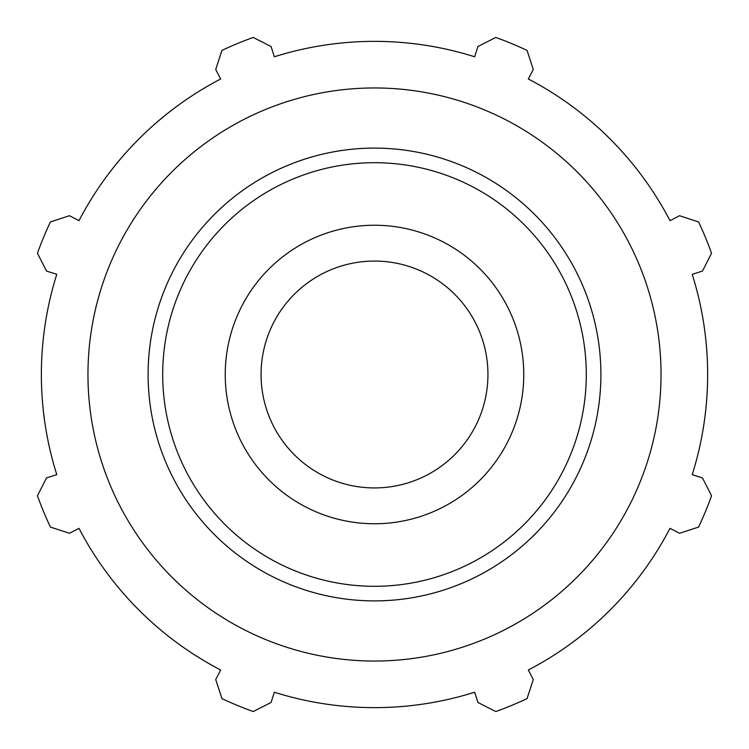 <?xml version="1.0" encoding="UTF-8"?>
<svg xmlns="http://www.w3.org/2000/svg" width="749" height="749" viewBox="0 0 749 749"><rect width="100%" height="100%" fill="white"/><g stroke="black" fill="none" stroke-linecap="round" stroke-linejoin="round"><path stroke-width="1.12" d="M692.216 274.321L702.468 271.091L711.55 253.209A358.209 358.209 0 0 0 698.592 221.938L679.53 215.712L669.999 220.674A333.136 333.136 0 0 0 528.326 79.001L533.288 69.47L527.062 50.408A358.209 358.209 0 0 0 495.791 37.45L477.909 46.532L474.679 56.784A333.136 333.136 0 0 0 274.321 56.784L271.091 46.532L253.209 37.45A358.209 358.209 0 0 0 221.938 50.408L215.712 69.47L220.674 79.001A333.136 333.136 0 0 0 79.001 220.674L69.47 215.712L50.408 221.938A358.209 358.209 0 0 0 37.45 253.209L46.532 271.091L56.784 274.321A333.136 333.136 0 0 0 56.784 474.679L46.532 477.909L37.45 495.791A358.209 358.209 0 0 0 50.408 527.062L69.47 533.288L79.001 528.326A333.136 333.136 0 0 0 220.674 669.999L215.712 679.53L221.938 698.592A358.209 358.209 0 0 0 253.209 711.55L271.091 702.468L274.321 692.216A333.136 333.136 0 0 0 474.679 692.216L477.909 702.468L495.791 711.55A358.209 358.209 0 0 0 527.062 698.592L533.288 679.53L528.326 669.999A333.136 333.136 0 0 0 669.999 528.326L679.53 533.288L698.592 527.062A358.209 358.209 0 0 0 711.55 495.791L702.468 477.909L692.216 474.679A333.136 333.136 0 0 0 692.216 274.321M374.5 661.039A286.539 286.539 0 0 0 622.653 231.235A286.539 286.539 0 0 0 126.347 231.235A286.539 286.539 0 0 0 374.5 661.039M374.5 523.757A149.257 149.257 0 0 0 523.757 374.5A149.257 149.257 0 0 0 374.5 225.243A149.257 149.257 0 0 0 225.243 374.5A149.257 149.257 0 0 0 374.5 523.757M487.936 374.5A113.436 113.436 0 0 1 374.5 487.936A113.436 113.436 0 0 1 261.064 374.5A113.436 113.436 0 0 1 374.5 261.064A113.436 113.436 0 0 1 487.936 374.5M374.5 586.298A211.798 211.798 0 0 1 162.702 374.5A211.798 211.798 0 0 1 374.5 162.702A211.798 211.798 0 0 1 586.298 374.5A211.798 211.798 0 0 1 374.5 586.298M600.895 374.5A226.395 226.395 0 0 0 374.5 148.105A226.395 226.395 0 0 0 148.105 374.5A226.395 226.395 0 0 0 374.5 600.895A226.395 226.395 0 0 0 600.895 374.5"/></g></svg>
